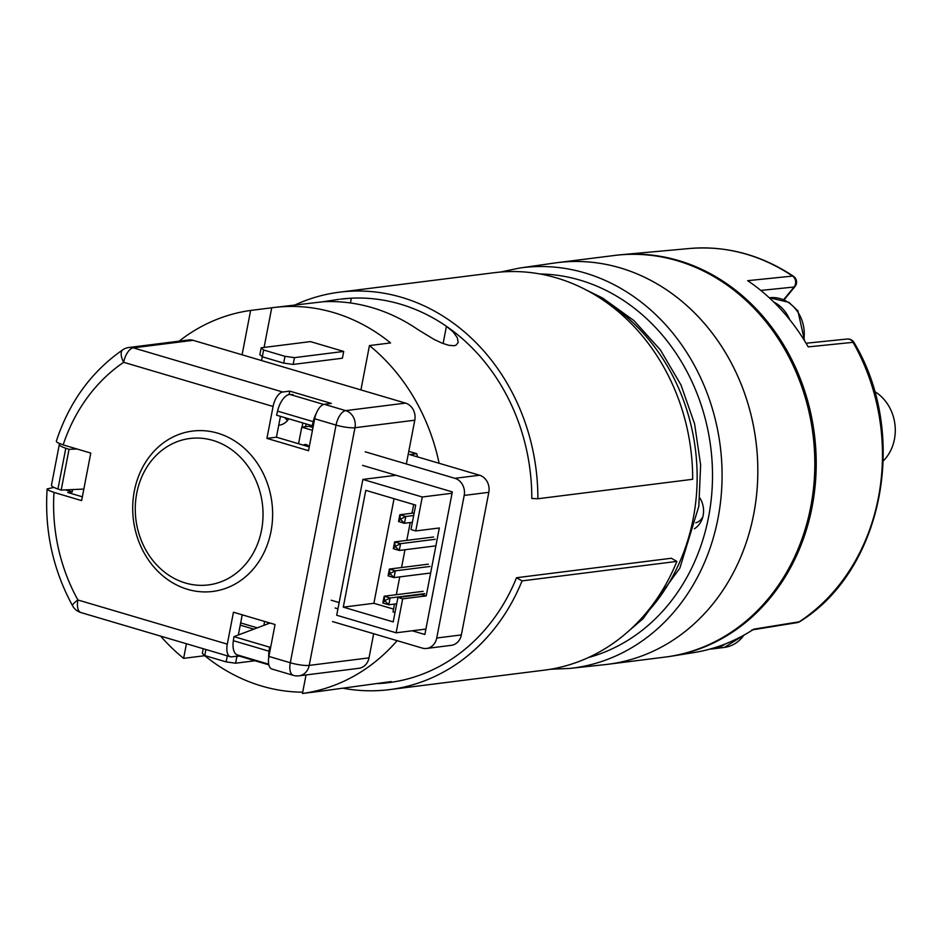 <?xml version="1.0" encoding="UTF-8"?>
<svg xmlns="http://www.w3.org/2000/svg" width="942" height="942" viewBox="0 0 942 942"><rect width="100%" height="100%" fill="white"/><g stroke="black" fill="none" stroke-linecap="round" stroke-linejoin="round"><path stroke-width="1.41" d="M193.122 340.321A14.059 12.14 82.8 0 0 188.753 339.956L128.948 347.48A14.059 14.059 0 0 0 122.813 349.788L122.813 349.788A14.059 6.488 55.9 0 0 123.661 362.305A172.186 148.659 -97.2 0 0 63.149 444.895L90.773 453.067L81.624 500.602L54 492.43A172.186 148.659 -97.2 0 0 77.892 599.972L227.305 644.14L233.451 612.229L275.052 624.522L268.906 656.433L290.289 662.756L336.058 425.089L314.675 418.766A14.059 6.629 -73.5 0 1 324.319 404.306L345.714 410.63L405.519 403.105L193.122 340.321L133.317 347.845L282.73 392.013A14.059 6.629 106.5 0 0 273.074 406.473L266.927 438.395L276.43 437.194L280.445 416.34M405.519 403.105A14.059 12.14 82.8 0 1 414.786 420.203L354.981 427.715L309.212 665.393L369.017 657.869L373.668 633.731M406.355 463.97L414.786 420.203M369.017 657.869A14.059 12.14 82.8 0 1 358.89 668.302L299.085 675.826A14.059 12.14 82.8 0 0 309.212 665.393A14.059 2.508 -169.1 0 1 290.289 662.756A14.059 6.629 -73.5 0 0 293.339 675.355A14.059 14.059 0 0 0 299.085 675.826M324.319 404.306L331.36 403.423L289.759 391.118L282.73 392.013M54 492.43L48.654 490.393L47.135 488.91L53.906 487.391M227.305 644.14A14.059 6.629 106.5 0 0 230.366 656.739A14.059 6.629 106.5 0 0 231.732 656.833L238.762 655.95L268.835 664.84M314.675 418.766L308.529 450.688L266.927 438.395M187.623 589.351A80.824 69.779 -97.2 0 0 269.353 489.699A80.824 69.779 -97.2 0 0 151.003 454.715A80.824 69.779 -97.2 0 0 187.623 589.351M82.354 496.811L67.706 492.478L72.275 491.901A167.264 144.42 82.8 0 1 72.428 489.569M240.234 625.147L253.787 629.15M309.259 446.897L276.43 437.194M238.338 634.979L242.224 614.82M185.409 583.004A73.794 63.715 -97.2 0 0 260.039 492.018A73.794 63.715 -97.2 0 0 151.98 460.073A73.794 63.715 -97.2 0 0 185.409 583.004M289.759 391.118L289.1 394.557M293.339 675.355L271.955 669.032A14.059 6.629 -73.5 0 1 268.906 656.433M72.275 491.901L65.445 489.887M63.149 444.895L57.168 442.469L56.296 441.268M77.892 599.972A14.059 2.979 151 0 0 72.64 605.906A14.059 14.059 0 0 0 80.941 612.571A14.059 6.629 106.5 0 1 77.892 599.972M387.774 682.762A193.263 166.864 82.8 0 1 377.754 683.609L388.61 682.656A193.263 166.864 82.8 0 0 516.534 577.729L671.328 558.253L676.862 561.408A200.293 172.939 82.8 0 1 544.276 670.162L389.482 689.626A200.293 172.939 82.8 0 1 343.559 688.331M295.317 304.808A200.293 172.939 82.8 0 1 339.497 292.173L494.291 272.697A200.293 172.939 82.8 0 1 692.676 479.29L537.882 498.754L531.794 498.483A193.263 166.864 82.8 0 0 340.368 299.144L351.366 298.19L350.436 302.959M516.534 577.729L522.068 580.884A200.293 172.939 82.8 0 1 389.482 689.626M339.497 292.173A200.293 172.939 82.8 0 1 537.882 498.754M522.068 580.884L676.862 561.408M360.916 389.917L369.452 345.573A193.263 166.864 82.8 0 1 439.113 463.276M179.11 341.169A193.263 166.864 82.8 0 1 250.619 310.448L242.082 354.793M186.434 643.751L183.619 658.352A193.263 166.864 82.8 0 1 160.658 636.133M397.124 640.666A193.263 166.864 82.8 0 1 302.453 693.489L306.032 674.943M319.962 691.287A193.263 166.864 -97.2 0 0 321.764 691.063A193.263 166.864 -97.2 0 0 323.565 690.827L302.453 693.489M183.619 658.352L204.732 655.703A193.263 166.864 -97.2 0 0 302.712 692.193M369.452 345.573L390.565 342.923A193.263 166.864 -97.2 0 0 273.533 307.551A193.263 166.864 -97.2 0 0 271.732 307.787L250.619 310.448M443.105 343.547L446.426 326.297L453.196 331.984L457.282 337.636L458.224 342.429L455.975 345.219L454.079 345.726L448.698 345.29L441.904 343.076L433.991 339.356L418.283 329.83A193.263 166.864 82.8 0 0 323.212 301.734L273.533 307.551M323.082 301.734L339.002 299.32M446.426 326.297A193.263 166.864 -97.2 0 0 351.366 298.19M387.244 682.832L391.201 681.572L321.764 691.063M204.732 655.703L202.33 653.371L203.236 648.72M271.732 307.787L264.09 347.433M263.607 350L262.3 356.794L259.874 354.592L261.181 347.798L263.607 350L284.99 356.323L294.457 357.642L293.15 364.424L283.683 363.117L262.3 356.794L261.57 360.55M236.042 656.291L236.913 656.421L235.606 663.203L255.046 660.766M235.606 663.203L226.151 661.896L204.755 655.573L205.921 649.509M236.913 656.421L239.315 656.115M226.151 661.896L227.316 655.832M293.15 364.424L342.393 358.231L343.7 351.437L310.436 341.605L261.181 347.798M294.457 357.642L343.7 351.437M283.683 363.117L284.99 356.323M305.561 426.679L306.091 423.924M302.041 427.126L302.853 422.958M288.747 418.79A16.167 13.953 82.8 0 1 279.268 425.148A16.167 13.953 82.8 0 1 278.738 425.207M408.793 451.348L416.705 453.679L409.664 454.574L479.549 475.227A14.059 12.14 82.8 0 1 488.816 492.325L461.356 634.92A14.059 12.14 82.8 0 1 451.23 645.352L426.608 648.449A14.059 12.14 -97.2 0 0 436.735 638.017L461.356 634.92M488.816 492.325L464.194 495.421L436.735 638.017M426.608 648.449A14.059 12.14 -97.2 0 1 422.228 648.084L332.514 621.567M240.657 622.933L257.272 627.843M365.202 451.807L454.927 478.324L479.549 475.227M267.575 623.957L267.869 622.403M417.6 456.917A170.773 147.447 -97.2 0 0 416.705 453.679M284.731 417.6A16.167 13.953 -97.2 0 0 287.604 420.391M263.878 625.347L264.631 621.437M243.401 615.161A16.167 13.953 82.8 0 1 242.659 615.279A16.167 13.953 82.8 0 1 242.129 615.338M362.588 465.383L452.313 491.901L424.854 634.508L412.231 630.775M337.942 608.815L335.128 607.99M464.194 495.421A14.059 12.14 -97.2 0 0 454.927 478.324M83.85 489.063L61.183 490.075L57.945 489.004A17.568 3.132 -169.1 0 1 51.469 485.189L59.322 444.447A17.568 3.132 10.9 0 0 65.799 448.251L57.945 489.004M59.947 443.823A17.568 3.132 10.9 0 0 59.322 444.447M61.183 490.075L69.037 449.334L65.799 448.251M69.037 449.334L76.961 448.981M268.694 664.192L237.419 654.937A17.568 8.29 -73.5 0 1 233.357 640.678L269.012 651.216A17.568 8.29 106.5 0 0 268.741 657.375M270.013 623.039L233.957 636.639L233.357 640.678M233.957 636.639L269.6 647.178L269.012 651.216M270.766 646.742L269.6 647.178M316.218 413.479A17.568 8.29 106.5 0 0 313.215 421.663L312.249 425.737L276.595 415.198L277.56 411.124A17.568 8.29 -73.5 0 1 290.065 394.486L293.115 394.627M312.249 425.737L313.297 425.902M298.555 443.741L301.746 427.162L312.45 430.329M312.98 427.515L308.788 426.279L301.746 427.162M303.43 445.177A4.215 3.638 82.8 0 1 308.717 446.743M331.219 600.231L339.144 602.574M615.044 255.388A202.4 174.753 82.8 0 1 620.943 254.74A202.4 174.753 82.8 0 1 812.134 506.702A202.4 174.753 82.8 0 1 671.434 656.197A202.4 174.753 82.8 0 1 665.57 657.033M797.085 622.638A7.03 6.076 -99.2 0 0 799.228 621.802L753.847 629.15A201.623 174.082 82.8 0 1 693.83 652.594L671.434 656.197M783.685 299.638L794.035 287.027A7.03 6.111 -95.8 0 0 792.528 276.077L747.701 280.681A201.623 174.082 82.8 0 1 808.201 346.892L853.052 342.323A7.03 6.111 -95.8 0 0 847.305 339.026M773.735 302.005A35.137 30.344 82.8 0 1 789.714 319.679M725.281 643.963A35.137 30.344 82.8 0 1 712.929 648.861A35.137 30.344 82.8 0 1 710.033 649.062M753.73 514.049A202.4 174.753 -97.2 0 0 554.767 262.995L519.643 268.034A201.788 174.223 82.8 0 1 718.004 518.324A201.788 174.223 82.8 0 1 569.992 668.408L605.282 664.593A202.4 174.753 -97.2 0 0 753.73 514.049M695.797 522.845A14.059 12.14 -97.2 0 0 702.826 516.852M700.624 499.307A14.059 12.14 -97.2 0 0 699.776 498.448M699.824 497.965A21.089 18.204 82.8 0 1 694.372 528.78M557.346 262.641A202.4 174.753 82.8 0 1 756.002 441.657A202.4 174.753 82.8 0 1 607.873 664.287L664.864 657.116A202.4 174.753 -97.2 0 0 768.966 597.887A202.4 174.753 -97.2 0 0 794.4 368.228A202.4 174.753 -97.2 0 0 614.349 255.482L557.346 262.641M883.278 460.944A42.166 36.408 -97.2 0 0 874.529 391.46M343.288 607.143L365.779 490.346L415.693 505.1L410.983 529.545L415.74 530.947L439.313 527.979L426.231 595.886L421.474 594.484L397.913 597.452L393.203 621.897L343.288 607.143L373.892 603.292L394.039 498.695M425.902 629.056L396.123 632.8L402.658 598.853L426.231 595.886M415.74 530.947L422.275 496.999L452.054 493.243M396.005 475.263L362.858 479.431L336.706 615.244L396.123 632.8M362.858 479.431L422.275 496.999M402.658 598.853L397.913 597.452M395.004 612.5L393.002 611.9L394.51 604.058M373.892 603.292L393.544 609.097M413.679 504.5L412.007 513.213M410.206 522.575L406.779 540.378M404.978 549.728L401.551 567.543M399.749 576.893L396.311 594.696M412.384 522.292L404.483 523.293L398.537 521.538L399.844 514.744L405.79 516.499L413.691 515.51M405.79 516.499L404.483 523.293L400.409 519.242L405.79 516.499M414.186 512.943L399.844 514.744L400.409 519.242L398.537 521.538M396.688 603.787L388.787 604.776L382.852 603.021L384.159 596.227L390.094 597.982L424.771 593.625M390.094 597.982L388.787 604.776L384.713 600.725L390.094 597.982M423.111 591.329L384.159 596.227L384.713 600.725L382.852 603.021M434.709 545.995L399.255 550.458L393.309 548.691L394.616 541.909L400.562 543.664L435.228 539.295M400.562 543.664L399.255 550.458L395.181 546.395L400.562 543.664M433.579 537.011L394.616 541.909L395.181 546.395L393.309 548.691M429.47 573.16L394.027 577.611L388.08 575.856L389.387 569.062L395.334 570.828L429.999 566.46M395.334 570.828L394.027 577.611L389.941 573.56L395.334 570.828M428.339 564.164L389.387 569.062L389.941 573.56L388.08 575.856M273.074 406.473L123.661 362.305A14.059 6.629 106.5 0 1 133.317 347.845A14.059 12.14 82.8 0 0 128.948 347.48M345.714 410.63A14.059 12.14 82.8 0 1 354.981 427.715A14.059 2.508 -169.1 0 1 336.058 425.089A14.059 6.629 106.5 0 1 345.714 410.63M640.878 618.953A193.263 166.864 -97.2 0 0 600.56 298.39M313.215 421.663L277.56 411.124M290.065 394.486L323.695 404.436M854.041 342.547C909.254 434.227 883.16 570.169 799.876 621.567A7.03 3.262 -123.3 0 1 799.228 621.802A200.022 172.704 -97.2 0 0 878.427 497.517A200.022 172.704 -97.2 0 0 853.052 342.323A7.03 1.531 150.4 0 1 854.041 342.547A7.03 7.03 0 0 0 847.152 339.038M689.485 248.511C726.341 245.509 760.995 254.764 793.47 276.277A7.03 2.826 124 0 0 792.528 276.077A200.022 172.704 -97.2 0 0 689.485 248.511L620.943 254.74M793.47 276.277A7.03 7.03 0 0 1 794.977 286.568A7.03 2.744 -140.6 0 1 794.035 287.027L760.806 290.43M803.856 339.626A35.137 30.344 -97.2 0 0 769.461 297.766L769.308 297.79M712.929 648.861L724.327 647.425A35.137 30.344 -97.2 0 0 743.897 635.167M588.291 657.598A194.758 168.159 -97.2 0 0 708.572 517.005A194.758 168.159 -97.2 0 0 540.037 273.981M122.813 349.788C91.48 371.537 69.343 401.904 56.426 440.891M47.1 489.322C44.486 530.935 52.999 569.792 72.64 605.906M230.366 656.739L80.941 612.571M628.856 630.857L642.986 618.764L679.841 568.179L698.811 506.29L700.636 464.983L694.607 423.924L680.995 384.972L660.366 349.882L633.954 320.621L602.68 298.072L585.971 289.842M797.132 622.627L751.775 629.962M847.223 339.026L806.069 343.241M794.977 286.568L784.109 299.815M797.073 622.638A7.03 7.03 0 0 0 799.876 621.567M804.562 340.757L797.874 310.848L788.89 302.323L769.461 297.766M724.327 647.425L744.922 634.59M569.992 668.408L550.399 669.267M500.438 272.061L519.643 268.034"/></g></svg>
